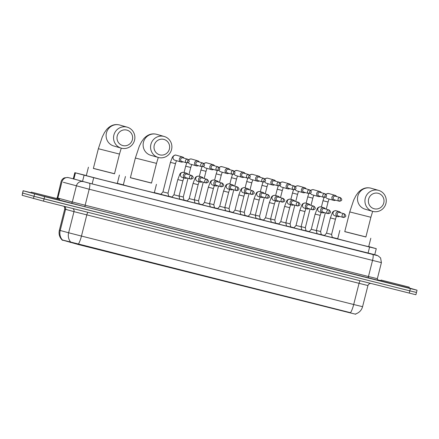<?xml version="1.0" encoding="UTF-8"?>
<svg xmlns="http://www.w3.org/2000/svg" width="439" height="439" viewBox="0 0 439 439"><rect width="100%" height="100%" fill="white"/><g stroke="black" fill="none" stroke-linecap="round" stroke-linejoin="round"><path stroke-width="0.66" d="M179.721 199.218L171.847 197.226M194.982 203.054L187.107 201.062M210.237 206.89L202.363 204.898M225.492 210.725L217.618 208.734M240.753 214.561L232.879 212.569M256.008 218.397L248.134 216.405M271.269 222.233L263.395 220.241M286.524 226.069L278.65 224.077M301.78 229.904L293.911 227.912M317.04 233.74L309.166 231.748M332.296 237.576L324.421 235.584M168.708 196.321L160.839 194.329M183.968 200.157L179.705 199.136M199.224 203.992L194.96 202.972M214.484 207.834L210.221 206.807M229.74 211.669L225.476 210.643M245 215.505L240.737 214.479M260.256 219.341L255.992 218.315M275.511 223.177L271.247 222.15M290.772 227.012L286.508 225.986M306.027 230.848L301.763 229.822M321.288 234.684L317.024 233.658M86.324 175.534L74.822 172.692L93.71 177.691L369.6 247.053L376.261 248.677L368.716 246.537M62.223 240.012L78.943 244.688L349.757 312.777L355.749 314.236L355.853 313.863M337.712 238.739L332.252 237.367M324.558 235.43L321.266 234.602M309.297 231.594L306.01 230.766M294.042 227.759L290.755 226.93M278.781 223.923L275.494 223.094M263.526 220.087L260.239 219.259M248.271 216.251L244.978 215.423M233.01 212.416L229.723 211.587M217.755 208.58L214.468 207.751M202.494 204.744L199.207 203.916M187.239 200.908L183.952 200.08M171.978 197.067L168.691 196.244M160.883 194.279L154.341 192.633M123.337 184.841L117.328 183.326M409.066 287.918L417.05 290.217L410.383 288.593L44.641 196.639L23.283 190.8L22.521 192.99L34.023 196.304L22.713 193.05L22.142 195.306L23.091 190.735L31.158 192.716M44.641 196.639L44.07 198.894L34.023 196.304L409.812 290.848L44.07 198.894L43.499 201.15L22.142 195.306M416.287 292.412L409.812 290.848L416.479 292.473L415.909 294.728L414.032 294.289L43.499 201.15M62.239 240.122C59.501 237.345 58.541 234.053 59.369 230.239L60.203 230.486A10.174 9.411 -74.8 0 0 62.42 239.968L350.525 312.694A10.174 2.168 104.1 0 0 353.691 304.512L362.581 306.68L367.926 285.548L73.982 211.642L64.72 209.107L64.571 207.252L63.88 206.27M73.264 178.843L91.422 183.721L374.747 254.686M377.518 279.797L380.926 280.653M381.398 280.142L409.258 287.166L381.398 280.142M409.258 287.166L409.044 288.011L396.439 284.927L381.184 280.987L380.865 280.883L381.079 280.038M31.63 192.2L59.49 199.229L31.63 192.2M59.49 199.229L59.276 200.074L46.671 196.99L31.098 192.946L31.312 192.101M378.16 193.281A7.995 7.809 106 0 0 368.623 199.125A7.995 7.809 106 0 0 374.237 208.783A7.995 7.809 106 0 0 383.774 202.933A7.995 7.809 106 0 0 378.16 193.281M372.93 211.428A10.898 10.651 -74 0 1 365.319 198.093A10.898 10.651 -74 0 1 378.616 190.383A10.898 10.651 -74 0 1 385.886 203.63A10.898 10.651 -74 0 1 372.93 211.428M344.752 231.649L365.885 237L370.878 217.272L349.746 211.927L344.752 231.649M365.906 236.917L344.774 231.572M370.818 238.245L368.678 246.696L354.816 243.305L337.684 238.854L339.824 230.404M163.78 139.382A7.995 7.809 106 0 0 154.248 145.227A7.995 7.809 106 0 0 159.862 154.879A7.995 7.809 106 0 0 169.394 149.035A7.995 7.809 106 0 0 163.78 139.382M158.55 157.53A10.898 10.651 -74 0 1 150.945 144.195A10.898 10.651 -74 0 1 164.235 136.485A10.898 10.651 -74 0 1 171.506 149.732A10.898 10.651 -74 0 1 158.55 157.53M130.378 177.751L151.51 183.101L156.498 163.374L135.366 158.029L130.378 177.751M151.532 183.019L130.399 177.674M156.438 184.347L154.303 192.798L140.436 189.407L123.304 184.956L125.444 176.505M126.767 130.076A7.995 7.809 106 0 0 117.235 135.925A7.995 7.809 106 0 0 122.849 145.578A7.995 7.809 106 0 0 132.38 139.734A7.995 7.809 106 0 0 126.767 130.076M121.537 148.223A10.898 10.651 -74 0 1 113.931 134.888A10.898 10.651 -74 0 1 127.222 127.178A10.898 10.651 -74 0 1 134.493 140.425A10.898 10.651 -74 0 1 121.537 148.223M93.364 168.444L114.497 173.795L119.485 154.067L98.352 148.722L93.364 168.444M114.513 173.712L93.381 168.367M119.424 175.04L117.284 183.491L103.423 180.1L86.291 175.649L88.431 167.199M336.642 196.546A2.618 2.557 106 0 0 331.944 197.248A2.618 2.557 106 0 0 335.599 200.173M335.599 196.244A1.888 1.844 106 0 0 333.228 197.594A1.888 1.844 106 0 0 334.556 199.871M316.376 230.475L320.596 231.529L321.293 234.728M321.386 192.71A2.618 2.557 106 0 0 316.689 193.412A2.618 2.557 106 0 0 320.344 196.337M320.338 192.408A1.888 1.844 106 0 0 317.968 193.758A1.888 1.844 106 0 0 319.296 196.035M301.116 226.639L305.335 227.693L306.038 230.892M306.126 188.869A2.618 2.557 106 0 0 301.428 189.577A2.618 2.557 106 0 0 305.083 192.501M305.083 188.572A1.888 1.844 106 0 0 302.712 189.922A1.888 1.844 106 0 0 304.04 192.2M285.86 222.803L290.08 223.857L290.783 227.056M290.87 185.033A2.618 2.557 106 0 0 286.173 185.741A2.618 2.557 106 0 0 289.828 188.666M289.822 184.737A1.888 1.844 106 0 0 287.457 186.081A1.888 1.844 106 0 0 288.78 188.364M270.6 218.968L274.819 220.021L275.522 223.221M275.615 181.197A2.618 2.557 106 0 0 270.912 181.905A2.618 2.557 106 0 0 274.567 184.83M274.567 180.901A1.888 1.844 106 0 0 272.196 182.245A1.888 1.844 106 0 0 273.524 184.528M255.344 215.132L259.564 216.186L260.267 219.385M260.354 177.361A2.618 2.557 106 0 0 255.657 178.069A2.618 2.557 106 0 0 259.312 180.994M259.312 177.065A1.888 1.844 106 0 0 256.941 178.41A1.888 1.844 106 0 0 258.269 180.692M240.089 211.296L244.309 212.35L245.006 215.544M245.099 173.526A2.618 2.557 106 0 0 240.396 174.234A2.618 2.557 106 0 0 244.057 177.158M244.051 173.229A1.888 1.844 106 0 0 243.996 173.207A1.888 1.844 106 0 0 241.68 174.574A1.888 1.844 106 0 0 243.008 176.857M224.828 207.46L229.048 208.514L229.751 211.708M229.838 169.69A2.618 2.557 106 0 0 225.141 170.398A2.618 2.557 106 0 0 228.796 173.323M228.796 169.394A1.888 1.844 106 0 0 226.425 170.738A1.888 1.844 106 0 0 227.753 173.021M209.573 203.625L213.793 204.678L214.49 207.872M214.583 165.854A2.618 2.557 106 0 0 209.886 166.557A2.618 2.557 106 0 0 213.541 169.487M213.535 165.558A1.888 1.844 106 0 0 211.17 166.902A1.888 1.844 106 0 0 212.492 169.185M194.312 199.789L198.532 200.842L199.235 204.036M199.328 162.018A2.618 2.557 106 0 0 194.625 162.721A2.618 2.557 106 0 0 198.28 165.651M198.28 161.722A1.888 1.844 106 0 0 195.909 163.067A1.888 1.844 106 0 0 197.237 165.349M179.057 195.953L183.277 197.007L183.979 200.2M160.811 194.367L162.946 191.887L168.016 193.171L168.719 196.365M184.067 158.183A2.618 2.557 106 0 0 179.37 158.885A2.618 2.557 106 0 0 183.025 161.815M183.025 157.881A1.888 1.844 106 0 0 180.654 159.231A1.888 1.844 106 0 0 181.976 161.514M324.399 235.611L326.534 233.136L331.604 234.421L332.307 237.614M340.648 212.772A2.618 2.557 106 0 0 335.95 213.48A2.618 2.557 106 0 0 339.605 216.405M339.605 212.476A1.888 1.844 106 0 0 337.234 213.826A1.888 1.844 106 0 0 338.562 216.103M309.144 231.776L311.278 229.301L316.349 230.585L317.046 233.778M325.392 208.937A2.618 2.557 106 0 0 320.695 209.644A2.618 2.557 106 0 0 324.35 212.569M324.35 208.64A1.888 1.844 106 0 0 321.979 209.985A1.888 1.844 106 0 0 323.302 212.267M293.883 227.94L296.018 225.465L301.088 226.749L301.791 229.937M310.137 205.101A2.618 2.557 106 0 0 305.434 205.809A2.618 2.557 106 0 0 309.089 208.734M309.089 204.804A1.888 1.844 106 0 0 306.718 206.149A1.888 1.844 106 0 0 308.046 208.432M278.628 224.104L280.762 221.629L285.833 222.913L286.53 226.101M294.876 201.265A2.618 2.557 106 0 0 290.179 201.973A2.618 2.557 106 0 0 293.834 204.898M293.834 200.969A1.888 1.844 106 0 0 291.463 202.313A1.888 1.844 106 0 0 292.791 204.596M263.367 220.268L265.502 217.793L270.572 219.077L271.275 222.266M279.621 197.429A2.618 2.557 106 0 0 274.918 198.137A2.618 2.557 106 0 0 278.578 201.062M278.573 197.133A1.888 1.844 106 0 0 278.518 197.111A1.888 1.844 106 0 0 276.202 198.477A1.888 1.844 106 0 0 277.53 200.76M248.112 216.432L250.246 213.958L255.317 215.242L256.019 218.43M264.36 193.594A2.618 2.557 106 0 0 259.663 194.301A2.618 2.557 106 0 0 263.318 197.226M263.318 193.297A1.888 1.844 106 0 0 260.947 194.642A1.888 1.844 106 0 0 262.275 196.924M232.857 212.597L234.986 210.122L240.062 211.406L240.759 214.594M249.105 189.758A2.618 2.557 106 0 0 244.408 190.466A2.618 2.557 106 0 0 248.062 193.39M248.057 189.461A1.888 1.844 106 0 0 248.002 189.439A1.888 1.844 106 0 0 245.692 190.806A1.888 1.844 106 0 0 247.014 193.089M217.596 208.761L219.73 206.286L224.801 207.57L225.503 210.758M233.85 185.922A2.618 2.557 106 0 0 229.147 186.624A2.618 2.557 106 0 0 232.802 189.555M232.802 185.626A1.888 1.844 106 0 0 230.431 186.97A1.888 1.844 106 0 0 231.759 189.253M202.341 204.925L204.475 202.45L209.546 203.734L210.243 206.923M218.589 182.086A2.618 2.557 106 0 0 213.892 182.789A2.618 2.557 106 0 0 217.546 185.719M217.546 181.784A1.888 1.844 106 0 0 215.176 183.134A1.888 1.844 106 0 0 216.498 185.417M187.08 201.089L189.214 198.615L194.285 199.899L194.987 203.087M203.334 178.25A2.618 2.557 106 0 0 198.631 178.953A2.618 2.557 106 0 0 202.291 181.883M202.286 177.949A1.888 1.844 106 0 0 199.915 179.299A1.888 1.844 106 0 0 201.243 181.581M171.825 197.254L173.959 194.779L179.03 196.057L179.727 199.251M188.073 174.415A2.618 2.557 106 0 0 183.376 175.117A2.618 2.557 106 0 0 187.03 178.047M187.03 174.113A1.888 1.844 106 0 0 184.66 175.463A1.888 1.844 106 0 0 185.988 177.746M349.757 312.777L349.828 312.497M78.943 244.688L79.015 244.413M70.295 242.465L70.399 242.054M62.728 240.413L62.832 240.001M368.025 253.265L369.6 247.053M92.135 183.903L93.71 177.691M82.521 181.444L84.096 175.221M73.873 179.101L75.448 172.873M64.977 209.156L66.98 209.633M78.29 244.249A10.174 2.168 -75.9 0 0 81.456 236.067L353.691 304.512L359.042 283.38A2.908 0.62 104.1 0 1 360.189 280.768M70.816 242.213A10.174 9.411 -74.8 0 1 68.638 232.769L81.456 236.067L86.801 214.934A2.908 0.62 104.1 0 1 87.954 212.322M64.774 206.495A2.908 2.689 105.2 0 1 65.554 209.354L60.203 230.486L68.638 232.769L73.982 211.642A2.908 2.689 105.2 0 0 72.907 208.541M409.241 293.104L410.383 288.593M33.452 198.56L34.593 194.049M367.92 285.542L368.903 284.011L370.505 283.364M375.603 254.867L376.673 255.229A5.811 5.806 -65.9 0 0 375.729 254.905L375.603 254.867M72.567 178.635A5.811 1.24 104.1 0 0 72.561 178.629L89.435 183.244L372.76 254.477L377.2 255.558L375.729 254.905M372.76 254.477A5.811 1.24 104.1 0 1 372.524 260.459L368.458 276.515L377.348 278.683L381.414 262.626L89.199 189.225L63.326 182.278M72.561 178.629L67.677 177.455L64.346 177.866C62.656 178.662 61.559 179.957 61.059 181.757L57.251 197.901L57.833 198.06L61.899 181.998A5.811 5.378 -74.8 0 1 68.539 177.669M377.941 280.241L85.078 206.78L59.298 199.992M83.026 181.598A5.811 5.378 -74.8 0 0 76.381 185.927L72.32 201.989L368.458 276.515A1.454 0.307 -75.9 0 0 368.398 278.013M57.52 198.675A1.454 1.344 105.2 0 0 57.833 198.06L72.32 201.989A1.454 1.344 105.2 0 1 70.657 203.07M89.435 183.244A5.811 1.24 104.1 0 1 89.199 189.225L85.133 205.282A1.454 0.307 -75.9 0 0 85.078 206.78M377.348 278.683C377.447 279.769 377.716 280.323 378.155 280.362A1.454 1.454 114.1 0 0 378.391 280.444M377.2 255.558A5.811 5.806 -65.9 0 1 378.144 255.888L376.673 255.229M385.118 281.075L405.213 286.129L385.118 281.075M35.356 193.138L55.446 198.192L35.356 193.138M349.746 211.927L353.691 200.091L355.87 195.789L358.147 192.573C361.934 188.507 366.153 187.025 370.79 188.144L371.169 188.249A10.898 10.651 106 0 0 357.878 195.953A10.898 10.651 106 0 0 365.149 209.194L372.59 211.335M135.366 158.029L139.317 146.192L141.495 141.89L143.772 138.675C147.559 134.603 151.773 133.127 156.416 134.246L156.794 134.35A10.898 10.651 106 0 0 143.504 142.055A10.898 10.651 106 0 0 150.775 155.296L158.216 157.436M98.352 148.722L102.303 136.886L104.477 132.583L106.754 129.368C110.546 125.302 114.76 123.82 119.403 124.939L119.781 125.044A10.898 10.651 106 0 0 106.485 132.748A10.898 10.651 106 0 0 113.761 145.995L121.202 148.13M334.496 199.86L339.402 201.265C342.195 200.744 342.524 199.525 340.384 197.621A1.888 1.844 106 0 0 338.085 198.955A1.888 1.844 106 0 0 339.402 201.265L339.402 201.265A1.888 0.401 104.1 0 0 340.252 199.547A1.888 0.401 -75.9 0 0 340.329 197.605M321.397 207.032L322.994 200.716L328.065 202L329.041 199.048M328.948 193.577A2.618 2.557 106 0 0 326.133 194.482M325.776 197.084A2.618 2.557 106 0 0 327.423 198.582L333.7 200.387M319.241 196.019L324.147 197.429C326.94 196.908 327.269 195.69 325.129 193.786A1.888 1.844 106 0 0 322.824 195.119A1.888 1.844 106 0 0 324.141 197.429A1.888 0.401 104.1 0 1 324.141 197.429A1.888 0.401 104.1 0 0 324.992 195.712A1.888 0.401 -75.9 0 0 325.069 193.769M306.137 203.197L307.739 196.881L312.809 198.165L313.786 195.212M313.693 189.741A2.618 2.557 106 0 0 310.872 190.647M310.521 193.248A2.618 2.557 106 0 0 312.167 194.746L318.445 196.551M303.98 192.183L308.891 193.594C311.685 193.072 312.008 191.854 309.874 189.944A1.888 1.844 106 0 0 307.569 191.283A1.888 1.844 106 0 0 308.886 193.594A1.888 0.401 104.1 0 1 308.886 193.594A1.888 0.401 104.1 0 0 309.736 191.876A1.888 0.401 -75.9 0 0 309.813 189.933M290.881 199.361L292.478 193.045L297.549 194.329L298.525 191.377M298.432 185.906A2.618 2.557 106 0 0 295.617 186.811M295.26 189.412A2.618 2.557 106 0 0 296.912 190.91L303.184 192.716M288.725 188.347L293.631 189.758C296.424 189.236 296.753 188.018 294.613 186.109A1.888 1.844 106 0 0 292.308 187.448A1.888 1.844 106 0 0 293.631 189.758L293.631 189.758A1.888 0.401 104.1 0 0 294.481 188.04A1.888 0.401 -75.9 0 0 294.553 186.098M275.626 195.525L277.223 189.209L282.293 190.493L283.27 187.541M283.177 182.07A2.618 2.557 106 0 0 280.356 182.975M280.005 185.576A2.618 2.557 106 0 0 281.651 187.074L287.929 188.874M273.464 184.512L278.375 185.922C281.169 185.401 281.492 184.182 279.358 182.273A1.888 1.844 106 0 0 277.053 183.612A1.888 1.844 106 0 0 278.37 185.922A1.888 0.401 104.1 0 1 278.37 185.922A1.888 0.401 104.1 0 0 279.22 184.204A1.888 0.401 -75.9 0 0 279.297 182.262M260.365 191.689L261.962 185.373L267.038 186.657L268.009 183.7M267.922 178.234A2.618 2.557 106 0 0 265.101 179.139M264.744 181.741A2.618 2.557 106 0 0 266.396 183.239L272.668 185.038M258.209 180.676L263.115 182.086C265.908 181.565 266.237 180.347 264.097 178.437A1.888 1.844 106 0 0 261.792 179.776A1.888 1.844 106 0 0 263.115 182.086L263.115 182.086A1.888 0.401 104.1 0 0 263.965 180.363A1.888 0.401 -75.9 0 0 264.042 178.421M245.11 187.854L246.707 181.537L251.777 182.822L252.754 179.864M252.661 174.398A2.618 2.557 106 0 0 249.846 175.304M249.489 177.905A2.618 2.557 106 0 0 251.135 179.403L257.413 181.203M242.954 176.84L247.859 178.25C250.653 177.724 250.982 176.511 248.842 174.601A1.888 1.844 106 0 0 246.537 175.94A1.888 1.844 106 0 0 247.854 178.25A1.888 0.401 104.1 0 0 247.859 178.25A1.888 0.401 104.1 0 0 248.704 176.527A1.888 0.401 -75.9 0 0 248.781 174.585M229.849 184.018L231.452 177.702L236.522 178.986L237.499 176.028M237.406 170.562A2.618 2.557 106 0 0 234.585 171.468M234.228 174.069A2.618 2.557 106 0 0 235.88 175.567L242.152 177.367M227.693 173.004L232.599 174.415C235.397 173.888 235.721 172.675 233.581 170.766A1.888 1.844 106 0 0 231.282 172.104A1.888 1.844 106 0 0 232.599 174.415L232.599 174.415A1.888 0.401 104.1 0 0 233.449 172.692A1.888 0.401 -75.9 0 0 233.526 170.749M214.594 180.182L216.191 173.866L221.261 175.15L222.238 172.192M222.145 166.727A2.618 2.557 106 0 0 219.33 167.632M218.973 170.228A2.618 2.557 106 0 0 220.619 171.731L226.897 173.531M212.438 169.169L217.343 170.579C220.137 170.052 220.466 168.839 218.326 166.93A1.888 1.844 106 0 0 216.021 168.269A1.888 1.844 106 0 0 217.338 170.579A1.888 0.401 104.1 0 1 217.338 170.579A1.888 0.401 104.1 0 0 218.188 168.856A1.888 0.401 -75.9 0 0 218.265 166.913M199.333 176.346L200.936 170.03L206.006 171.314L206.983 168.356M206.89 162.891A2.618 2.557 106 0 0 204.069 163.796M203.718 166.392A2.618 2.557 106 0 0 205.364 167.896L211.642 169.695M197.177 165.333L202.088 166.743C204.881 166.216 205.205 165.004 203.07 163.094A1.888 1.844 106 0 0 200.766 164.433A1.888 1.844 106 0 0 202.083 166.743A1.888 0.401 104.1 0 1 202.083 166.743A1.888 0.401 104.1 0 0 202.933 165.02A1.888 0.401 -75.9 0 0 203.01 163.078M184.078 172.511L185.675 166.194L190.751 167.478L191.722 164.521M191.634 159.055A2.618 2.557 106 0 0 188.814 159.961M188.457 162.556A2.618 2.557 106 0 0 190.109 164.054L196.381 165.86M181.922 161.497L186.827 162.907C189.621 162.381 189.95 161.168 187.81 159.258A1.888 1.844 106 0 0 185.505 160.592A1.888 1.844 106 0 0 186.827 162.907L186.827 162.907A1.888 0.401 104.1 0 0 187.678 161.184A1.888 0.401 -75.9 0 0 187.755 159.242M162.946 191.887L170.42 162.359L175.49 163.643L176.467 160.685M176.374 155.219A2.618 2.557 106 0 0 173.081 157.124A2.618 2.557 106 0 0 174.848 160.219L181.126 162.024M338.502 216.087L343.413 217.497C346.206 216.976 346.53 215.758 344.395 213.853A1.888 1.844 106 0 0 342.091 215.187A1.888 1.844 106 0 0 343.408 217.497A1.888 0.401 104.1 0 1 343.408 217.497A1.888 0.401 104.1 0 0 344.258 215.779A1.888 0.401 -75.9 0 0 344.335 213.837M326.534 233.136L330.386 217.92L335.456 219.204L336.433 216.251M336.34 210.78A2.618 2.557 106 0 0 333.047 212.685A2.618 2.557 106 0 0 334.814 215.785L337.706 216.619M323.247 212.251L328.152 213.661C330.946 213.14 331.275 211.922 329.135 210.012A1.888 1.844 106 0 0 326.83 211.351A1.888 1.844 106 0 0 328.152 213.661L328.152 213.661A1.888 0.401 104.1 0 0 329.003 211.944A1.888 0.401 -75.9 0 0 329.08 210.001M311.278 229.301L315.125 214.084L320.196 215.368L321.172 212.416M321.079 206.945A2.618 2.557 106 0 0 317.792 208.849A2.618 2.557 106 0 0 319.554 211.949L322.451 212.778M307.986 208.415L312.897 209.826C315.69 209.304 316.02 208.086 313.88 206.176A1.888 1.844 106 0 0 311.575 207.515A1.888 1.844 106 0 0 312.892 209.826A1.888 0.401 104.1 0 1 312.892 209.826A1.888 0.401 104.1 0 0 313.742 208.108A1.888 0.401 -75.9 0 0 313.819 206.165M296.018 225.465L299.87 210.248L304.94 211.532L305.917 208.58M305.824 203.109A2.618 2.557 106 0 0 302.531 205.013A2.618 2.557 106 0 0 304.298 208.113L307.19 208.942M292.731 204.579L297.637 205.99C300.43 205.468 300.759 204.25 298.619 202.341A1.888 1.844 106 0 0 296.314 203.68A1.888 1.844 106 0 0 297.637 205.99L297.637 205.99A1.888 0.401 104.1 0 0 298.487 204.267A1.888 0.401 -75.9 0 0 298.564 202.324M280.762 221.629L284.609 206.412L289.685 207.696L290.656 204.744M290.563 199.273A2.618 2.557 106 0 0 287.276 201.177A2.618 2.557 106 0 0 289.043 204.278L291.935 205.106M277.475 200.744L282.381 202.154C285.174 201.633 285.504 200.414 283.364 198.505A1.888 1.844 106 0 0 281.059 199.844A1.888 1.844 106 0 0 282.376 202.154A1.888 0.401 104.1 0 1 282.376 202.154A1.888 0.401 104.1 0 0 283.226 200.431A1.888 0.401 -75.9 0 0 283.303 198.488M265.502 217.793L269.354 202.577L274.424 203.861L275.401 200.908M275.308 195.437A2.618 2.557 106 0 0 275.231 195.41A2.618 2.557 106 0 0 272.015 197.341A2.618 2.557 106 0 0 273.782 200.442L276.674 201.271M262.215 196.908L267.121 198.318C269.919 197.791 270.243 196.579 268.103 194.669A1.888 1.844 106 0 0 265.804 196.008A1.888 1.844 106 0 0 267.121 198.318L267.121 198.318A1.888 0.401 104.1 0 0 267.971 196.595A1.888 0.401 -75.9 0 0 268.048 194.653M250.246 213.958L254.093 198.741L259.169 200.025L260.146 197.067M260.053 191.602A2.618 2.557 106 0 0 256.76 193.506A2.618 2.557 106 0 0 258.527 196.606L261.419 197.435M246.959 193.072L251.865 194.482C254.658 193.956 254.988 192.743 252.848 190.833A1.888 1.844 106 0 0 250.543 192.172A1.888 1.844 106 0 0 251.865 194.482L251.865 194.482A1.888 0.401 104.1 0 0 252.71 192.759A1.888 0.401 -75.9 0 0 252.787 190.817M234.986 210.122L238.838 194.905L243.908 196.189L244.885 193.231M244.792 187.766A2.618 2.557 106 0 0 241.505 189.67A2.618 2.557 106 0 0 243.266 192.77L246.164 193.599M231.699 189.236L236.61 190.647C239.403 190.12 239.727 188.907 237.592 186.998A1.888 1.844 106 0 0 235.288 188.336A1.888 1.844 106 0 0 236.605 190.647A1.888 0.401 104.1 0 0 236.61 190.647A1.888 0.401 104.1 0 0 237.455 188.924A1.888 0.401 -75.9 0 0 237.532 186.981M219.73 206.286L223.583 191.069L228.653 192.353L229.63 189.396M229.537 183.93A2.618 2.557 106 0 0 226.244 185.834A2.618 2.557 106 0 0 228.011 188.935L230.903 189.763M216.443 185.401L221.349 186.811C224.142 186.284 224.472 185.071 222.332 183.162A1.888 1.844 106 0 0 220.027 184.495A1.888 1.844 106 0 0 221.349 186.811L221.349 186.811A1.888 0.401 104.1 0 0 222.2 185.088A1.888 0.401 -75.9 0 0 222.277 183.145M204.475 202.45L208.322 187.233L213.392 188.518L214.369 185.56M214.276 180.094A2.618 2.557 106 0 0 210.989 181.998A2.618 2.557 106 0 0 212.75 185.099L215.648 185.927M201.183 181.565L206.094 182.975C208.887 182.448 209.216 181.236 207.076 179.326A1.888 1.844 106 0 0 204.772 180.659A1.888 1.844 106 0 0 206.089 182.975A1.888 0.401 104.1 0 1 206.089 182.975A1.888 0.401 104.1 0 0 206.939 181.252A1.888 0.401 -75.9 0 0 207.016 179.31M189.214 198.615L193.067 183.398L198.137 184.682L199.114 181.724M199.021 176.258A2.618 2.557 106 0 0 195.728 178.163A2.618 2.557 106 0 0 197.495 181.263L200.387 182.092M185.927 177.729L190.833 179.139C193.626 178.613 193.956 177.4 191.816 175.49A1.888 1.844 106 0 0 189.511 176.824A1.888 1.844 106 0 0 190.833 179.139L190.833 179.139A1.888 0.401 104.1 0 0 191.684 177.416A1.888 0.401 -75.9 0 0 191.761 175.474M173.959 194.779L177.806 179.562L182.882 180.846L183.853 177.888M183.765 172.423A2.618 2.557 106 0 0 180.473 174.327A2.618 2.557 106 0 0 182.24 177.422L185.132 178.256M374.686 254.922L376.267 248.683M73.242 178.925L74.822 172.692M355.771 313.885C359.289 312.661 361.56 310.258 362.581 306.68M59.369 230.239L64.72 209.107M417.05 290.217L416.479 292.473M56.658 198.45L56.999 197.819M381.414 262.626L380.597 257.951L378.144 255.888M385.085 281.064L405.241 286.168M35.318 193.127L55.473 198.23M372.667 211.357L370.878 217.272M371.169 188.249L378.616 190.383M158.292 157.458L156.498 163.374M156.794 134.35L164.235 136.485M121.274 148.152L119.485 154.067M119.781 125.044L127.222 127.178M335.144 195.355L328.597 193.489L326.918 193.676L325.968 194.285M324.059 197.407L322.994 200.716M320.596 231.529L325.321 212.849M326.248 209.183L328.065 202M340.384 197.621L335.539 196.228M319.888 191.519L313.336 189.653L311.663 189.84L310.708 190.449M308.798 193.572L307.739 196.881M305.335 227.693L310.066 209.013M310.993 205.348L312.809 198.165M325.129 193.786L320.283 192.392M304.628 187.683L298.081 185.818L296.402 186.004L295.452 186.613M293.543 189.736L292.478 193.045M290.08 223.857L294.805 205.178M295.732 201.512L297.549 194.329M309.874 189.944L305.023 188.556M289.372 183.848L282.82 181.982L281.147 182.169L280.192 182.778M278.288 185.9L277.223 189.209M274.819 220.021L279.55 201.342M280.477 197.676L282.293 190.493M294.613 186.109L289.767 184.72M274.117 180.012L267.565 178.146L265.886 178.333L264.936 178.942M263.027 182.064L261.962 185.373M259.564 216.186L264.289 197.506M265.216 193.84L267.038 186.657M279.358 182.273L274.512 180.884M258.856 176.176L252.31 174.31L250.631 174.497L249.681 175.106M247.772 178.229L246.707 181.537M244.309 212.35L249.034 193.67M249.961 190.005L251.777 182.822M264.097 178.437L259.251 177.049M243.601 172.34L237.049 170.475L235.375 170.661L234.421 171.27M232.511 174.393L231.452 177.702M229.048 208.514L233.778 189.835M234.706 186.169L236.522 178.986M248.842 174.601L243.996 173.207M228.34 168.505L221.794 166.639L220.115 166.825L219.165 167.435M217.256 170.552L216.191 173.866M213.793 204.678L218.518 185.999M219.445 182.333L221.261 175.15M233.581 170.766L228.735 169.372M213.085 164.669L206.533 162.803L204.859 162.99L203.905 163.599M201.995 166.716L200.936 170.03M198.532 200.842L203.262 182.163M204.19 178.497L206.006 171.314M218.326 166.93L213.48 165.536M197.83 160.833L191.278 158.962L189.599 159.154L188.649 159.763M186.74 162.88L185.675 166.194M183.277 197.007L188.002 178.327M188.929 174.662L190.751 167.478M203.07 163.094L198.219 161.7M182.569 156.997L176.023 155.126C174.947 154.78 173.745 155.455 172.417 157.14L170.42 162.359M168.016 193.171L175.49 163.643M187.81 159.258L182.964 157.864M339.149 211.587L335.983 210.693C334.139 210.72 332.938 211.389 332.378 212.706L330.386 217.92M331.604 234.421L335.456 219.204M344.395 213.853L339.545 212.46M323.894 207.751L320.728 206.857C318.879 206.884 317.677 207.554 317.123 208.871L315.125 214.084M316.349 230.585L320.196 215.368M329.135 210.012L324.289 208.624M308.639 203.916L305.467 203.021C303.623 203.048 302.422 203.718 301.862 205.035L299.87 210.248M301.088 226.749L304.94 211.532M313.88 206.176L309.034 204.788M293.378 200.08L290.212 199.185C288.363 199.213 287.161 199.882 286.607 201.199L284.609 206.412M285.833 222.913L289.685 207.696M298.619 202.341L293.773 200.952M278.123 196.244L274.957 195.35C273.107 195.377 271.906 196.046 271.346 197.363L269.354 202.577M270.572 219.077L274.424 203.861M283.364 198.505L278.518 197.111M262.862 192.408L259.696 191.514C257.852 191.541 256.645 192.211 256.091 193.522L254.093 198.741M255.317 215.242L259.169 200.025M268.103 194.669L263.257 193.275M247.607 188.572L244.441 187.678C242.591 187.705 241.39 188.375 240.835 189.686L238.838 194.905M240.062 211.406L243.908 196.189M252.848 190.833L248.002 189.439M232.352 184.737L229.18 183.842C227.336 183.864 226.134 184.539 225.575 185.851L223.583 191.069M224.801 207.57L228.653 192.353M237.592 186.998L232.741 185.604M217.091 180.901L213.925 180.006C212.075 180.028 210.874 180.703 210.319 182.015L208.322 187.233M209.546 203.734L213.392 188.518M222.332 183.162L217.486 181.768M201.836 177.065L198.664 176.165C196.82 176.193 195.618 176.868 195.059 178.179L193.067 183.398M194.285 199.899L198.137 184.682M207.076 179.326L202.231 177.932M186.575 173.229L183.409 172.329C181.559 172.357 180.358 173.032 179.803 174.343L177.806 179.562M179.03 196.063L182.882 180.846M191.816 175.49L186.97 174.096"/></g></svg>
